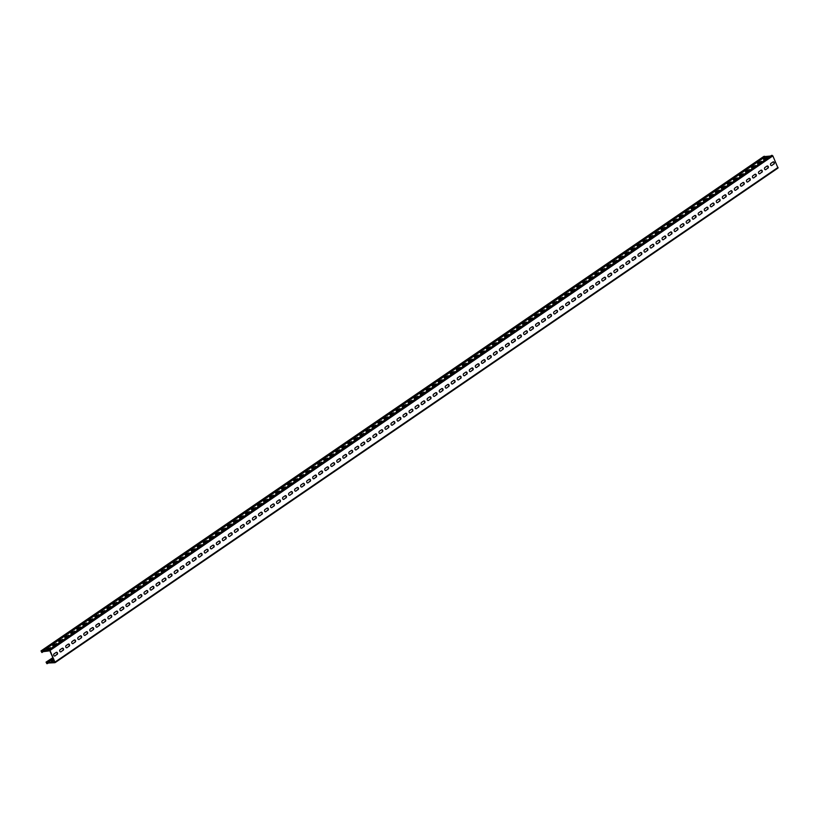 <?xml version="1.0" encoding="UTF-8"?>
<svg xmlns="http://www.w3.org/2000/svg" width="819" height="819" viewBox="0 0 819 819"><rect width="100%" height="100%" fill="white"/><g stroke="black" fill="none" stroke-linecap="round" stroke-linejoin="round"><path stroke-width="1.23" d="M46.161 662.069L52.887 657.667M46.048 662.121L46.888 663.677L47.911 663.042M53.235 658.425L46.478 663.042L53.102 658.138M771.426 155.528L772.86 155.907L778.009 168.059L55.139 662.612L54.535 662.725L54.801 661.906M48.157 663.011L54.535 662.725M778.009 168.059L55.231 662.52M55.139 662.612L50 650.47L49.253 649.887L42.189 651.115L765.048 156.562L770.659 156.019M57.095 654.494A1.167 0.911 -97.1 0 0 56.163 652.415L54.115 653.818A1.167 0.911 -97.1 0 0 55.047 655.896L56.757 654.535A1.167 0.911 -97.1 0 0 56.316 652.333M63.124 650.368A1.167 0.911 -97.1 0 0 62.183 648.3L60.135 649.692A1.167 0.911 -97.1 0 0 61.077 651.77L62.776 650.409A1.167 0.911 -97.1 0 0 62.336 648.208M69.144 646.252A1.167 0.911 -97.1 0 0 68.202 644.174L66.155 645.577A1.167 0.911 -97.1 0 0 67.097 647.655L68.806 646.293A1.167 0.911 -97.1 0 0 68.366 644.092M75.164 642.127A1.167 0.911 -97.1 0 0 74.232 640.048L72.185 641.451A1.167 0.911 -97.1 0 0 73.116 643.529L74.826 642.168A1.167 0.911 -97.1 0 0 74.386 639.967M81.194 638.011A1.167 0.911 -97.1 0 0 80.252 635.933L78.204 637.336A1.167 0.911 -97.1 0 0 79.146 639.414L80.856 638.052A1.167 0.911 -97.1 0 0 80.416 635.851M87.213 633.886A1.167 0.911 -97.1 0 0 86.282 631.807L84.234 633.21A1.167 0.911 -97.1 0 0 85.166 635.288L86.875 633.926A1.167 0.911 -97.1 0 0 86.435 631.725M93.243 629.76A1.167 0.911 -97.1 0 0 92.301 627.692L90.254 629.094A1.167 0.911 -97.1 0 0 91.196 631.162L92.905 629.811A1.167 0.911 -97.1 0 0 92.455 627.61M99.263 625.644A1.167 0.911 -97.1 0 0 98.331 623.566L96.273 624.969A1.167 0.911 -97.1 0 0 97.215 627.047L98.925 625.685A1.167 0.911 -97.1 0 0 98.485 623.484M105.293 621.519A1.167 0.911 -97.1 0 0 104.351 619.451L102.303 620.843A1.167 0.911 -97.1 0 0 103.235 622.921L104.945 621.56A1.167 0.911 -97.1 0 0 104.504 619.359M111.312 617.403A1.167 0.911 -97.1 0 0 110.37 615.325L108.323 616.727A1.167 0.911 -97.1 0 0 109.265 618.806L110.975 617.444A1.167 0.911 -97.1 0 0 110.534 615.243M117.332 613.277A1.167 0.911 -97.1 0 0 116.4 611.199L114.353 612.602A1.167 0.911 -97.1 0 0 115.284 614.68L116.994 613.318A1.167 0.911 -97.1 0 0 116.554 611.117M123.362 609.162A1.167 0.911 -97.1 0 0 122.42 607.084L120.373 608.486A1.167 0.911 -97.1 0 0 121.314 610.564L123.024 609.203A1.167 0.911 -97.1 0 0 122.584 607.002M129.382 605.036A1.167 0.911 -97.1 0 0 128.45 602.958L126.402 604.361A1.167 0.911 -97.1 0 0 127.334 606.439L129.044 605.077A1.167 0.911 -97.1 0 0 128.603 602.876M135.411 600.921A1.167 0.911 -97.1 0 0 134.47 598.843L132.422 600.245A1.167 0.911 -97.1 0 0 133.354 602.313L135.063 600.962A1.167 0.911 -97.1 0 0 134.623 598.761M141.431 596.795A1.167 0.911 -97.1 0 0 140.489 594.717L138.442 596.119A1.167 0.911 -97.1 0 0 139.384 598.198L141.093 596.836A1.167 0.911 -97.1 0 0 140.653 594.635M147.451 592.669A1.167 0.911 -97.1 0 0 146.519 590.601L144.472 591.994A1.167 0.911 -97.1 0 0 145.403 594.072L147.113 592.71A1.167 0.911 -97.1 0 0 146.673 590.509M153.481 588.554A1.167 0.911 -97.1 0 0 152.539 586.476L150.491 587.878A1.167 0.911 -97.1 0 0 151.433 589.956L153.143 588.595A1.167 0.911 -97.1 0 0 152.703 586.394M159.5 584.428A1.167 0.911 -97.1 0 0 158.569 582.35L156.521 583.752A1.167 0.911 -97.1 0 0 157.453 585.831L159.162 584.469A1.167 0.911 -97.1 0 0 158.722 582.268M165.53 580.313A1.167 0.911 -97.1 0 0 164.588 578.234L162.541 579.637A1.167 0.911 -97.1 0 0 163.483 581.715L165.182 580.354A1.167 0.911 -97.1 0 0 164.742 578.153M171.55 576.187A1.167 0.911 -97.1 0 0 170.608 574.109L168.56 575.511A1.167 0.911 -97.1 0 0 169.502 577.59L171.212 576.228A1.167 0.911 -97.1 0 0 170.772 574.027M177.569 572.071A1.167 0.911 -97.1 0 0 176.638 569.993L174.59 571.396A1.167 0.911 -97.1 0 0 175.522 573.464L177.232 572.112A1.167 0.911 -97.1 0 0 176.791 569.911M183.599 567.946A1.167 0.911 -97.1 0 0 182.657 565.868L180.61 567.27A1.167 0.911 -97.1 0 0 181.552 569.348L183.261 567.987A1.167 0.911 -97.1 0 0 182.821 565.786M189.619 563.82A1.167 0.911 -97.1 0 0 188.687 561.752L186.64 563.144A1.167 0.911 -97.1 0 0 187.571 565.223L189.281 563.871A1.167 0.911 -97.1 0 0 188.841 561.66M195.649 559.705A1.167 0.911 -97.1 0 0 194.707 557.626L192.66 559.029A1.167 0.911 -97.1 0 0 193.601 561.107L195.311 559.746A1.167 0.911 -97.1 0 0 194.861 557.544M201.669 555.579A1.167 0.911 -97.1 0 0 200.727 553.501L198.679 554.903A1.167 0.911 -97.1 0 0 199.621 556.981L201.331 555.62A1.167 0.911 -97.1 0 0 200.89 553.419M207.688 551.463A1.167 0.911 -97.1 0 0 206.757 549.385L204.709 550.788A1.167 0.911 -97.1 0 0 205.641 552.866L207.35 551.504A1.167 0.911 -97.1 0 0 206.91 549.303M213.718 547.338A1.167 0.911 -97.1 0 0 212.776 545.259L210.729 546.662A1.167 0.911 -97.1 0 0 211.671 548.74L213.38 547.379A1.167 0.911 -97.1 0 0 212.94 545.178M219.738 543.222A1.167 0.911 -97.1 0 0 218.806 541.144L216.759 542.547A1.167 0.911 -97.1 0 0 217.69 544.615L219.4 543.263A1.167 0.911 -97.1 0 0 218.96 541.062M225.768 539.097A1.167 0.911 -97.1 0 0 224.826 537.018L222.778 538.421A1.167 0.911 -97.1 0 0 223.72 540.499L225.43 539.137A1.167 0.911 -97.1 0 0 224.979 536.936M231.787 534.971A1.167 0.911 -97.1 0 0 230.856 532.903L228.798 534.295A1.167 0.911 -97.1 0 0 229.74 536.373L231.449 535.022A1.167 0.911 -97.1 0 0 231.009 532.821M237.817 530.855A1.167 0.911 -97.1 0 0 236.875 528.777L234.828 530.18A1.167 0.911 -97.1 0 0 235.759 532.258L237.469 530.896A1.167 0.911 -97.1 0 0 237.029 528.695M243.837 526.73A1.167 0.911 -97.1 0 0 242.895 524.651L240.847 526.054A1.167 0.911 -97.1 0 0 241.789 528.132L243.499 526.771A1.167 0.911 -97.1 0 0 243.059 524.569M249.856 522.614A1.167 0.911 -97.1 0 0 248.925 520.536L246.877 521.938A1.167 0.911 -97.1 0 0 247.809 524.017L249.519 522.655A1.167 0.911 -97.1 0 0 249.078 520.454M255.886 518.488A1.167 0.911 -97.1 0 0 254.944 516.41L252.897 517.813A1.167 0.911 -97.1 0 0 253.839 519.891L255.548 518.529A1.167 0.911 -97.1 0 0 255.108 516.328M261.906 514.373A1.167 0.911 -97.1 0 0 260.974 512.295L258.927 513.697A1.167 0.911 -97.1 0 0 259.858 515.765L261.568 514.414A1.167 0.911 -97.1 0 0 261.128 512.213M267.936 510.247A1.167 0.911 -97.1 0 0 266.994 508.169L264.947 509.572A1.167 0.911 -97.1 0 0 265.888 511.65L267.588 510.288A1.167 0.911 -97.1 0 0 267.148 508.087M273.956 506.122A1.167 0.911 -97.1 0 0 273.014 504.054L270.966 505.456A1.167 0.911 -97.1 0 0 271.908 507.524L273.618 506.173A1.167 0.911 -97.1 0 0 273.177 503.972M279.975 502.006A1.167 0.911 -97.1 0 0 279.044 499.928L276.996 501.33A1.167 0.911 -97.1 0 0 277.928 503.409L279.637 502.047A1.167 0.911 -97.1 0 0 279.197 499.846M286.005 497.88A1.167 0.911 -97.1 0 0 285.063 495.812L283.016 497.205A1.167 0.911 -97.1 0 0 283.958 499.283L285.667 497.921A1.167 0.911 -97.1 0 0 285.227 495.72M292.025 493.765A1.167 0.911 -97.1 0 0 291.093 491.687L289.046 493.089A1.167 0.911 -97.1 0 0 289.977 495.167L291.687 493.806A1.167 0.911 -97.1 0 0 291.247 491.605M298.055 489.639A1.167 0.911 -97.1 0 0 297.113 487.561L295.065 488.963A1.167 0.911 -97.1 0 0 296.007 491.042L297.707 489.68A1.167 0.911 -97.1 0 0 297.266 487.479M304.074 485.524A1.167 0.911 -97.1 0 0 303.132 483.445L301.085 484.848A1.167 0.911 -97.1 0 0 302.027 486.916L303.736 485.565A1.167 0.911 -97.1 0 0 303.296 483.364M310.094 481.398A1.167 0.911 -97.1 0 0 309.162 479.32L307.115 480.722A1.167 0.911 -97.1 0 0 308.046 482.8L309.756 481.439A1.167 0.911 -97.1 0 0 309.316 479.238M316.124 477.272A1.167 0.911 -97.1 0 0 315.182 475.204L313.134 476.607A1.167 0.911 -97.1 0 0 314.076 478.675L315.786 477.323A1.167 0.911 -97.1 0 0 315.346 475.122M322.143 473.157A1.167 0.911 -97.1 0 0 321.212 471.079L319.164 472.481A1.167 0.911 -97.1 0 0 320.096 474.559L321.806 473.198A1.167 0.911 -97.1 0 0 321.365 470.997M328.173 469.031A1.167 0.911 -97.1 0 0 327.231 466.963L325.184 468.355A1.167 0.911 -97.1 0 0 326.126 470.434L327.835 469.072A1.167 0.911 -97.1 0 0 327.385 466.871M334.193 464.916A1.167 0.911 -97.1 0 0 333.261 462.837L331.204 464.24A1.167 0.911 -97.1 0 0 332.145 466.318L333.855 464.957A1.167 0.911 -97.1 0 0 333.415 462.755M340.213 460.79A1.167 0.911 -97.1 0 0 339.281 458.712L337.233 460.114A1.167 0.911 -97.1 0 0 338.165 462.192L339.875 460.831A1.167 0.911 -97.1 0 0 339.435 458.63M346.242 456.674A1.167 0.911 -97.1 0 0 345.301 454.596L343.253 455.999A1.167 0.911 -97.1 0 0 344.195 458.077L345.905 456.715A1.167 0.911 -97.1 0 0 345.464 454.514M352.262 452.549A1.167 0.911 -97.1 0 0 351.331 450.47L349.283 451.873A1.167 0.911 -97.1 0 0 350.215 453.951L351.924 452.59A1.167 0.911 -97.1 0 0 351.484 450.389M358.292 448.433A1.167 0.911 -97.1 0 0 357.35 446.355L355.303 447.758A1.167 0.911 -97.1 0 0 356.245 449.826L357.954 448.474A1.167 0.911 -97.1 0 0 357.514 446.273M364.312 444.307A1.167 0.911 -97.1 0 0 363.38 442.229L361.333 443.632A1.167 0.911 -97.1 0 0 362.264 445.71L363.974 444.348A1.167 0.911 -97.1 0 0 363.534 442.147M370.342 440.182A1.167 0.911 -97.1 0 0 369.4 438.114L367.352 439.506A1.167 0.911 -97.1 0 0 368.284 441.584L369.993 440.223A1.167 0.911 -97.1 0 0 369.553 438.022M376.361 436.066A1.167 0.911 -97.1 0 0 375.419 433.988L373.372 435.391A1.167 0.911 -97.1 0 0 374.314 437.469L376.023 436.107A1.167 0.911 -97.1 0 0 375.583 433.906M382.381 431.941A1.167 0.911 -97.1 0 0 381.449 429.862L379.402 431.265A1.167 0.911 -97.1 0 0 380.333 433.343L382.043 431.982A1.167 0.911 -97.1 0 0 381.603 429.78M388.411 427.825A1.167 0.911 -97.1 0 0 387.469 425.747L385.421 427.149A1.167 0.911 -97.1 0 0 386.363 429.228L388.073 427.866A1.167 0.911 -97.1 0 0 387.633 425.665M394.43 423.699A1.167 0.911 -97.1 0 0 393.499 421.621L391.451 423.024A1.167 0.911 -97.1 0 0 392.383 425.102L394.093 423.74A1.167 0.911 -97.1 0 0 393.652 421.539M400.46 419.584A1.167 0.911 -97.1 0 0 399.518 417.506L397.471 418.908A1.167 0.911 -97.1 0 0 398.413 420.976L400.112 419.625A1.167 0.911 -97.1 0 0 399.672 417.424M406.48 415.458A1.167 0.911 -97.1 0 0 405.538 413.38L403.491 414.783A1.167 0.911 -97.1 0 0 404.432 416.861L406.142 415.499A1.167 0.911 -97.1 0 0 405.702 413.298M412.5 411.333A1.167 0.911 -97.1 0 0 411.568 409.265L409.52 410.657A1.167 0.911 -97.1 0 0 410.452 412.735L412.162 411.384A1.167 0.911 -97.1 0 0 411.722 409.172M418.529 407.217A1.167 0.911 -97.1 0 0 417.588 405.139L415.54 406.541A1.167 0.911 -97.1 0 0 416.482 408.62L418.192 407.258A1.167 0.911 -97.1 0 0 417.751 405.057M424.549 403.091A1.167 0.911 -97.1 0 0 423.618 401.013L421.57 402.416A1.167 0.911 -97.1 0 0 422.502 404.494L424.211 403.132A1.167 0.911 -97.1 0 0 423.771 400.931M430.579 398.976A1.167 0.911 -97.1 0 0 429.637 396.898L427.59 398.3A1.167 0.911 -97.1 0 0 428.532 400.378L430.241 399.017A1.167 0.911 -97.1 0 0 429.791 396.816M436.599 394.85A1.167 0.911 -97.1 0 0 435.657 392.772L433.609 394.174A1.167 0.911 -97.1 0 0 434.551 396.253L436.261 394.891A1.167 0.911 -97.1 0 0 435.821 392.69M442.618 390.735A1.167 0.911 -97.1 0 0 441.687 388.656L439.639 390.059A1.167 0.911 -97.1 0 0 440.571 392.127L442.28 390.776A1.167 0.911 -97.1 0 0 441.84 388.575M448.648 386.609A1.167 0.911 -97.1 0 0 447.706 384.531L445.659 385.933A1.167 0.911 -97.1 0 0 446.601 388.011L448.31 386.65A1.167 0.911 -97.1 0 0 447.87 384.449M454.668 382.483A1.167 0.911 -97.1 0 0 453.736 380.415L451.689 381.808A1.167 0.911 -97.1 0 0 452.62 383.886L454.33 382.534A1.167 0.911 -97.1 0 0 453.89 380.333M460.698 378.368A1.167 0.911 -97.1 0 0 459.756 376.29L457.708 377.692A1.167 0.911 -97.1 0 0 458.65 379.77L460.36 378.409A1.167 0.911 -97.1 0 0 459.909 376.208M466.717 374.242A1.167 0.911 -97.1 0 0 465.786 372.164L463.728 373.566A1.167 0.911 -97.1 0 0 464.67 375.645L466.38 374.283A1.167 0.911 -97.1 0 0 465.939 372.082M472.747 370.127A1.167 0.911 -97.1 0 0 471.805 368.048L469.758 369.451A1.167 0.911 -97.1 0 0 470.69 371.529L472.399 370.168A1.167 0.911 -97.1 0 0 471.959 367.966M478.767 366.001A1.167 0.911 -97.1 0 0 477.825 363.923L475.778 365.325A1.167 0.911 -97.1 0 0 476.719 367.403L478.429 366.042A1.167 0.911 -97.1 0 0 477.989 363.841M484.787 361.885A1.167 0.911 -97.1 0 0 483.855 359.807L481.807 361.21A1.167 0.911 -97.1 0 0 482.739 363.278L484.449 361.926A1.167 0.911 -97.1 0 0 484.009 359.725M490.816 357.76A1.167 0.911 -97.1 0 0 489.875 355.681L487.827 357.084A1.167 0.911 -97.1 0 0 488.769 359.162L490.479 357.801A1.167 0.911 -97.1 0 0 490.038 355.6M496.836 353.634A1.167 0.911 -97.1 0 0 495.904 351.566L493.857 352.958A1.167 0.911 -97.1 0 0 494.789 355.036L496.498 353.685A1.167 0.911 -97.1 0 0 496.058 351.484M502.866 349.518A1.167 0.911 -97.1 0 0 501.924 347.44L499.877 348.843A1.167 0.911 -97.1 0 0 500.818 350.921L502.518 349.559A1.167 0.911 -97.1 0 0 502.078 347.358M508.886 345.393A1.167 0.911 -97.1 0 0 507.944 343.315L505.896 344.717A1.167 0.911 -97.1 0 0 506.838 346.795L508.548 345.434A1.167 0.911 -97.1 0 0 508.108 343.233M514.905 341.277A1.167 0.911 -97.1 0 0 513.974 339.199L511.926 340.602A1.167 0.911 -97.1 0 0 512.858 342.68L514.567 341.318A1.167 0.911 -97.1 0 0 514.127 339.117M520.935 337.152A1.167 0.911 -97.1 0 0 519.993 335.073L517.946 336.476A1.167 0.911 -97.1 0 0 518.888 338.554L520.597 337.193A1.167 0.911 -97.1 0 0 520.157 334.991M526.955 333.036A1.167 0.911 -97.1 0 0 526.023 330.958L523.976 332.36A1.167 0.911 -97.1 0 0 524.907 334.428L526.617 333.077A1.167 0.911 -97.1 0 0 526.177 330.876M532.985 328.91A1.167 0.911 -97.1 0 0 532.043 326.832L529.995 328.235A1.167 0.911 -97.1 0 0 530.937 330.313L532.637 328.951A1.167 0.911 -97.1 0 0 532.196 326.75M539.004 324.785A1.167 0.911 -97.1 0 0 538.063 322.717L536.015 324.119A1.167 0.911 -97.1 0 0 536.957 326.187L538.667 324.836A1.167 0.911 -97.1 0 0 538.226 322.635M545.024 320.669A1.167 0.911 -97.1 0 0 544.092 318.591L542.045 319.994A1.167 0.911 -97.1 0 0 542.977 322.072L544.686 320.71A1.167 0.911 -97.1 0 0 544.246 318.509M551.054 316.543A1.167 0.911 -97.1 0 0 550.112 314.476L548.065 315.868A1.167 0.911 -97.1 0 0 549.006 317.946L550.716 316.584A1.167 0.911 -97.1 0 0 550.276 314.383M557.074 312.428A1.167 0.911 -97.1 0 0 556.142 310.35L554.094 311.752A1.167 0.911 -97.1 0 0 555.026 313.831L556.736 312.469A1.167 0.911 -97.1 0 0 556.296 310.268M563.103 308.302A1.167 0.911 -97.1 0 0 562.162 306.224L560.114 307.627A1.167 0.911 -97.1 0 0 561.056 309.705L562.766 308.343A1.167 0.911 -97.1 0 0 562.315 306.142M569.123 304.187A1.167 0.911 -97.1 0 0 568.191 302.109L566.134 303.511A1.167 0.911 -97.1 0 0 567.076 305.579L568.785 304.228A1.167 0.911 -97.1 0 0 568.345 302.027M575.143 300.061A1.167 0.911 -97.1 0 0 574.211 297.983L572.164 299.385A1.167 0.911 -97.1 0 0 573.095 301.464L574.805 300.102A1.167 0.911 -97.1 0 0 574.365 297.901M581.173 295.935A1.167 0.911 -97.1 0 0 580.231 293.867L578.183 295.27A1.167 0.911 -97.1 0 0 579.125 297.338L580.835 295.987A1.167 0.911 -97.1 0 0 580.395 293.786M587.192 291.82A1.167 0.911 -97.1 0 0 586.261 289.742L584.213 291.144A1.167 0.911 -97.1 0 0 585.145 293.222L586.854 291.861A1.167 0.911 -97.1 0 0 586.414 289.66M593.222 287.694A1.167 0.911 -97.1 0 0 592.28 285.626L590.233 287.019A1.167 0.911 -97.1 0 0 591.175 289.097L592.884 287.735A1.167 0.911 -97.1 0 0 592.444 285.534M599.242 283.579A1.167 0.911 -97.1 0 0 598.31 281.501L596.252 282.903A1.167 0.911 -97.1 0 0 597.194 284.981L598.904 283.62A1.167 0.911 -97.1 0 0 598.464 281.419M605.272 279.453A1.167 0.911 -97.1 0 0 604.33 277.375L602.282 278.777A1.167 0.911 -97.1 0 0 603.214 280.856L604.924 279.494A1.167 0.911 -97.1 0 0 604.483 277.293M611.291 275.338A1.167 0.911 -97.1 0 0 610.35 273.259L608.302 274.662A1.167 0.911 -97.1 0 0 609.244 276.74L610.954 275.379A1.167 0.911 -97.1 0 0 610.513 273.177M617.311 271.212A1.167 0.911 -97.1 0 0 616.379 269.134L614.332 270.536A1.167 0.911 -97.1 0 0 615.264 272.614L616.973 271.253A1.167 0.911 -97.1 0 0 616.533 269.052M623.341 267.096A1.167 0.911 -97.1 0 0 622.399 265.018L620.352 266.421A1.167 0.911 -97.1 0 0 621.293 268.489L623.003 267.137A1.167 0.911 -97.1 0 0 622.563 264.936M629.361 262.971A1.167 0.911 -97.1 0 0 628.429 260.892L626.381 262.295A1.167 0.911 -97.1 0 0 627.313 264.373L629.023 263.012A1.167 0.911 -97.1 0 0 628.582 260.811M635.39 258.845A1.167 0.911 -97.1 0 0 634.449 256.777L632.401 258.169A1.167 0.911 -97.1 0 0 633.343 260.247L635.042 258.886A1.167 0.911 -97.1 0 0 634.602 256.685M641.41 254.729A1.167 0.911 -97.1 0 0 640.468 252.651L638.421 254.054A1.167 0.911 -97.1 0 0 639.363 256.132L641.072 254.77A1.167 0.911 -97.1 0 0 640.632 252.569M647.43 250.604A1.167 0.911 -97.1 0 0 646.498 248.526L644.451 249.928A1.167 0.911 -97.1 0 0 645.382 252.006L647.092 250.645A1.167 0.911 -97.1 0 0 646.652 248.444M653.46 246.488A1.167 0.911 -97.1 0 0 652.518 244.41L650.47 245.813A1.167 0.911 -97.1 0 0 651.412 247.891L653.122 246.529A1.167 0.911 -97.1 0 0 652.682 244.328M659.479 242.363A1.167 0.911 -97.1 0 0 658.548 240.284L656.5 241.687A1.167 0.911 -97.1 0 0 657.432 243.765L659.141 242.404A1.167 0.911 -97.1 0 0 658.701 240.202M665.509 238.247A1.167 0.911 -97.1 0 0 664.567 236.169L662.52 237.571A1.167 0.911 -97.1 0 0 663.462 239.639L665.171 238.288A1.167 0.911 -97.1 0 0 664.721 236.087M671.529 234.121A1.167 0.911 -97.1 0 0 670.587 232.043L668.539 233.446A1.167 0.911 -97.1 0 0 669.481 235.524L671.191 234.162A1.167 0.911 -97.1 0 0 670.751 231.961M677.548 229.996A1.167 0.911 -97.1 0 0 676.617 227.928L674.569 229.32A1.167 0.911 -97.1 0 0 675.501 231.398L677.211 230.047A1.167 0.911 -97.1 0 0 676.77 227.836M683.578 225.88A1.167 0.911 -97.1 0 0 682.636 223.802L680.589 225.205A1.167 0.911 -97.1 0 0 681.531 227.283L683.241 225.921A1.167 0.911 -97.1 0 0 682.8 223.72M689.598 221.754A1.167 0.911 -97.1 0 0 688.666 219.676L686.619 221.079A1.167 0.911 -97.1 0 0 687.55 223.157L689.26 221.795A1.167 0.911 -97.1 0 0 688.82 219.594M695.628 217.639A1.167 0.911 -97.1 0 0 694.686 215.561L692.639 216.963A1.167 0.911 -97.1 0 0 693.58 219.042L695.29 217.68A1.167 0.911 -97.1 0 0 694.84 215.479M701.648 213.513A1.167 0.911 -97.1 0 0 700.716 211.435L698.658 212.838A1.167 0.911 -97.1 0 0 699.6 214.916L701.31 213.554A1.167 0.911 -97.1 0 0 700.869 211.353M707.677 209.398A1.167 0.911 -97.1 0 0 706.736 207.32L704.688 208.722A1.167 0.911 -97.1 0 0 705.62 210.79L707.329 209.439A1.167 0.911 -97.1 0 0 706.889 207.238M713.697 205.272A1.167 0.911 -97.1 0 0 712.755 203.194L710.708 204.596A1.167 0.911 -97.1 0 0 711.65 206.675L713.359 205.313A1.167 0.911 -97.1 0 0 712.919 203.112M719.717 201.146A1.167 0.911 -97.1 0 0 718.785 199.078L716.738 200.471A1.167 0.911 -97.1 0 0 717.669 202.549L719.379 201.198A1.167 0.911 -97.1 0 0 718.939 198.997M725.747 197.031A1.167 0.911 -97.1 0 0 724.805 194.953L722.757 196.355A1.167 0.911 -97.1 0 0 723.699 198.433L725.409 197.072A1.167 0.911 -97.1 0 0 724.969 194.871M731.766 192.905A1.167 0.911 -97.1 0 0 730.835 190.827L728.787 192.23A1.167 0.911 -97.1 0 0 729.719 194.308L731.428 192.946A1.167 0.911 -97.1 0 0 730.988 190.745M737.796 188.79A1.167 0.911 -97.1 0 0 736.854 186.712L734.807 188.114A1.167 0.911 -97.1 0 0 735.738 190.192L737.448 188.831A1.167 0.911 -97.1 0 0 737.008 186.63M743.816 184.664A1.167 0.911 -97.1 0 0 742.874 182.586L740.826 183.988A1.167 0.911 -97.1 0 0 741.768 186.067L743.478 184.705A1.167 0.911 -97.1 0 0 743.038 182.504M749.835 180.549A1.167 0.911 -97.1 0 0 748.904 178.47L746.856 179.873A1.167 0.911 -97.1 0 0 747.788 181.941L749.498 180.589A1.167 0.911 -97.1 0 0 749.057 178.388M755.865 176.423A1.167 0.911 -97.1 0 0 754.923 174.345L752.876 175.747A1.167 0.911 -97.1 0 0 753.818 177.825L755.527 176.464A1.167 0.911 -97.1 0 0 755.087 174.263M761.885 172.297A1.167 0.911 -97.1 0 0 760.953 170.229L758.906 171.632A1.167 0.911 -97.1 0 0 759.837 173.7L761.547 172.348A1.167 0.911 -97.1 0 0 761.107 170.147M767.915 168.182A1.167 0.911 -97.1 0 0 766.973 166.103L764.926 167.506A1.167 0.911 -97.1 0 0 765.867 169.584L767.567 168.223A1.167 0.911 -97.1 0 0 767.127 166.022M773.935 164.056A1.167 0.911 -97.1 0 0 772.993 161.978L770.945 163.38A1.167 0.911 -97.1 0 0 771.887 165.458L773.597 164.097A1.167 0.911 -97.1 0 0 773.156 161.896M48.526 650.173L49.652 650.511L54.853 662.008L54.044 662.069A1.085 0.635 55.6 0 0 53.43 661.844L47.604 662.571A1.085 0.635 55.6 0 0 47.256 662.909M47.154 663.134L46.478 663.042M53.972 660.063L52.232 661.261M53.757 659.582L51.443 661.332L54.034 660.216M55.047 655.896L56.757 654.535M61.077 651.77L62.776 650.409M67.097 647.655L68.806 646.293M73.116 643.529L74.826 642.168M79.146 639.414L80.856 638.052M85.166 635.288L86.875 633.926M91.196 631.162L92.905 629.811M97.215 627.047L98.925 625.685M103.235 622.921L104.945 621.56M109.265 618.806L110.975 617.444M115.284 614.68L116.994 613.318M121.314 610.564L123.024 609.203M127.334 606.439L129.044 605.077M133.354 602.313L135.063 600.962M139.384 598.198L141.093 596.836M145.403 594.072L147.113 592.71M151.433 589.956L153.143 588.595M157.453 585.831L159.162 584.469M163.483 581.715L165.182 580.354M169.502 577.59L171.212 576.228M175.522 573.464L177.232 572.112M181.552 569.348L183.261 567.987M187.571 565.223L189.281 563.871M193.601 561.107L195.311 559.746M199.621 556.981L201.331 555.62M205.641 552.866L207.35 551.504M211.671 548.74L213.38 547.379M217.69 544.615L219.4 543.263M223.72 540.499L225.43 539.137M229.74 536.373L231.449 535.022M235.759 532.258L237.469 530.896M241.789 528.132L243.499 526.771M247.809 524.017L249.519 522.655M253.839 519.891L255.548 518.529M259.858 515.765L261.568 514.414M265.888 511.65L267.588 510.288M271.908 507.524L273.618 506.173M277.928 503.409L279.637 502.047M283.958 499.283L285.667 497.921M289.977 495.167L291.687 493.806M296.007 491.042L297.707 489.68M302.027 486.916L303.736 485.565M308.046 482.8L309.756 481.439M314.076 478.675L315.786 477.323M320.096 474.559L321.806 473.198M326.126 470.434L327.835 469.072M332.145 466.318L333.855 464.957M338.165 462.192L339.875 460.831M344.195 458.077L345.905 456.715M350.215 453.951L351.924 452.59M356.245 449.826L357.954 448.474M362.264 445.71L363.974 444.348M368.284 441.584L369.993 440.223M374.314 437.469L376.023 436.107M380.333 433.343L382.043 431.982M386.363 429.228L388.073 427.866M392.383 425.102L394.093 423.74M398.413 420.976L400.112 419.625M404.432 416.861L406.142 415.499M410.452 412.735L412.162 411.384M416.482 408.62L418.192 407.258M422.502 404.494L424.211 403.132M428.532 400.378L430.241 399.017M434.551 396.253L436.261 394.891M440.571 392.127L442.28 390.776M446.601 388.011L448.31 386.65M452.62 383.886L454.33 382.534M458.65 379.77L460.36 378.409M464.67 375.645L466.38 374.283M470.69 371.529L472.399 370.168M476.719 367.403L478.429 366.042M482.739 363.278L484.449 361.926M488.769 359.162L490.479 357.801M494.789 355.036L496.498 353.685M500.818 350.921L502.518 349.559M506.838 346.795L508.548 345.434M512.858 342.68L514.567 341.318M518.888 338.554L520.597 337.193M524.907 334.428L526.617 333.077M530.937 330.313L532.637 328.951M536.957 326.187L538.667 324.836M542.977 322.072L544.686 320.71M549.006 317.946L550.716 316.584M555.026 313.831L556.736 312.469M561.056 309.705L562.766 308.343M567.076 305.579L568.785 304.228M573.095 301.464L574.805 300.102M579.125 297.338L580.835 295.987M585.145 293.222L586.854 291.861M591.175 289.097L592.884 287.735M597.194 284.981L598.904 283.62M603.214 280.856L604.924 279.494M609.244 276.74L610.954 275.379M615.264 272.614L616.973 271.253M621.293 268.489L623.003 267.137M627.313 264.373L629.023 263.012M633.343 260.247L635.042 258.886M639.363 256.132L641.072 254.77M645.382 252.006L647.092 250.645M651.412 247.891L653.122 246.529M657.432 243.765L659.141 242.404M663.462 239.639L665.171 238.288M669.481 235.524L671.191 234.162M675.501 231.398L677.211 230.047M681.531 227.283L683.241 225.921M687.55 223.157L689.26 221.795M693.58 219.042L695.29 217.68M699.6 214.916L701.31 213.554M705.62 210.79L707.329 209.439M711.65 206.675L713.359 205.313M717.669 202.549L719.379 201.198M723.699 198.433L725.409 197.072M729.719 194.308L731.428 192.946M735.738 190.192L737.448 188.831M741.768 186.067L743.478 184.705M747.788 181.941L749.498 180.589M753.818 177.825L755.527 176.464M759.837 173.7L761.547 172.348M765.867 169.584L767.567 168.223M771.887 165.458L773.597 164.097M763.769 156.48L41.114 650.89L764.465 156.275L765.048 156.562M42.045 651.443L41.431 651.863L42.097 651.484A1.085 0.635 55.6 0 0 42.701 651.709L48.526 650.982A1.085 0.635 55.6 0 0 48.71 650.921L49.519 650.368M41.114 650.89L41.83 652.487L43.376 651.627M42.178 652.446L41.431 651.863M46.652 649.6L50.502 647.624L46.837 649.999M52.682 645.474L56.531 643.499L52.856 645.874M58.702 641.359L62.551 639.383L58.886 641.758M64.721 637.233L68.581 635.257L64.906 637.632M70.751 633.118L74.601 631.142L70.925 633.517M76.771 628.992L80.62 627.016L76.955 629.391M82.801 624.866L86.65 622.901L82.975 625.276M88.821 620.751L92.67 618.775L89.005 621.15M94.84 616.625L96.314 616.451L98.7 614.649L95.024 617.024M100.87 612.51L104.719 610.534L101.044 612.909M106.89 608.384L110.739 606.408L107.074 608.783M112.92 604.268L116.769 602.293L113.094 604.668M118.939 600.143L122.789 598.167L119.124 600.542M124.959 596.027L128.818 594.051L125.143 596.427M130.989 591.902L134.838 589.926L131.173 592.301M137.008 587.776L138.483 587.602L140.858 585.8L137.193 588.175M143.038 583.66L146.888 581.685L143.212 584.06M149.058 579.535L152.907 577.559L149.242 579.934M155.088 575.419L158.937 573.443L155.262 575.818M161.108 571.293L164.957 569.318L161.292 571.693M167.127 567.178L170.987 565.202L167.311 567.577M173.157 563.052L177.006 561.076L173.331 563.452M179.177 558.927L180.651 558.753L183.026 556.961L179.361 559.326M185.207 554.811L189.056 552.835L185.381 555.21M191.226 550.685L195.076 548.71L191.411 551.085M197.246 546.57L201.105 544.594L197.43 546.969M203.276 542.444L207.125 540.468L203.45 542.843M209.295 538.329L213.145 536.353L209.48 538.728M215.325 534.203L219.175 532.227L215.499 534.602M221.345 530.077L222.819 529.903L225.194 528.112L221.529 530.477M227.365 525.962L231.224 523.986L227.549 526.361M233.395 521.836L237.244 519.86L233.569 522.235M239.414 517.721L243.263 515.745L239.598 518.12M245.444 513.595L249.293 511.619L245.618 513.994M251.464 509.479L255.313 507.504L251.648 509.879M257.483 505.354L261.343 503.378L257.668 505.753M263.513 501.228L267.363 499.262L263.698 501.627M269.533 497.113L273.382 495.137L269.717 497.512M275.563 492.987L279.412 491.011L275.737 493.386M281.582 488.871L285.432 486.895L281.767 489.271M287.612 484.746L291.462 482.77L287.786 485.145M293.632 480.63L297.481 478.654L293.816 481.029M299.652 476.504L303.511 474.529L299.836 476.904M305.682 472.379L309.531 470.413L305.856 472.788M311.701 468.263L315.55 466.287L311.885 468.663M317.731 464.138L319.195 463.963L321.58 462.162L317.905 464.537M323.751 460.022L327.6 458.046L323.935 460.421M329.77 455.896L333.63 453.921L329.955 456.296M335.8 451.781L339.65 449.805L335.974 452.18M341.82 447.655L345.669 445.679L342.004 448.054M347.85 443.529L351.699 441.564L348.024 443.939M353.869 439.414L357.719 437.438L354.054 439.813M359.889 435.288L361.363 435.114L363.749 433.312L360.073 435.688M365.919 431.173L369.768 429.197L366.103 431.572M371.939 427.047L375.788 425.071L372.123 427.446M377.968 422.932L381.818 420.956L378.143 423.331M383.988 418.806L387.837 416.83L384.172 419.205M390.018 414.69L393.867 412.715L390.192 415.09M396.038 410.565L399.887 408.589L396.222 410.964M402.057 406.439L403.532 406.265L405.917 404.463L402.242 406.838M408.087 402.324L411.937 400.348L408.261 402.723M414.107 398.198L417.956 396.222L414.291 398.597M420.137 394.082L423.986 392.106L420.311 394.482M426.156 389.957L430.006 387.981L426.341 390.356M432.176 385.841L436.036 383.865L432.36 386.24M438.206 381.715L442.055 379.74L438.38 382.115M444.226 377.59L448.075 375.624L444.41 377.989M450.255 373.474L454.105 371.498L450.43 373.873M456.275 369.349L460.124 367.373L456.459 369.748M462.295 365.233L466.154 363.257L462.479 365.632M468.325 361.107L472.174 359.132L468.499 361.507M474.344 356.992L478.194 355.016L474.529 357.391M480.374 352.866L484.224 350.89L480.548 353.265M486.394 348.74L490.243 346.775L486.578 349.14M492.414 344.625L496.273 342.649L492.598 345.024M498.443 340.499L502.293 338.523L498.628 340.899M504.463 336.384L508.312 334.408L504.647 336.783M510.493 332.258L514.342 330.282L510.667 332.657M516.513 328.143L520.362 326.167L516.697 328.542M522.542 324.017L526.392 322.041L522.717 324.416M528.562 319.891L532.411 317.926L528.746 320.301M534.582 315.776L538.441 313.8L534.766 316.175M540.612 311.65L544.461 309.674L540.786 312.049M546.631 307.534L550.481 305.559L546.816 307.934M552.661 303.409L556.51 301.433L552.835 303.808M558.681 299.293L562.53 297.317L558.865 299.693M564.701 295.168L568.56 293.192L564.885 295.567M570.73 291.042L574.58 289.076L570.904 291.451M576.75 286.926L580.599 284.951L576.934 287.326M582.78 282.801L586.629 280.825L582.954 283.2M588.8 278.685L592.649 276.709L588.984 279.084M594.819 274.56L598.679 272.584L595.004 274.959M600.849 270.444L604.698 268.468L601.023 270.843M606.869 266.318L610.718 264.342L607.053 266.718M612.899 262.203L616.748 260.227L613.073 262.602M618.918 258.077L622.768 256.101L619.103 258.476M624.948 253.951L628.797 251.976L625.122 254.351M630.968 249.836L634.817 247.86L631.152 250.235M636.987 245.71L640.847 243.734L637.172 246.109M643.017 241.595L646.867 239.619L643.191 241.994M649.037 237.469L652.886 235.493L649.221 237.868M655.067 233.354L658.916 231.378L655.241 233.753M661.087 229.228L664.936 227.252L661.271 229.627M667.106 225.102L670.966 223.137L667.29 225.501M673.136 220.987L676.985 219.011L673.31 221.386M679.156 216.861L683.005 214.885L679.34 217.26M685.186 212.745L689.035 210.77L685.36 213.145M691.205 208.62L695.055 206.644L691.39 209.019M697.225 204.504L701.084 202.528L697.409 204.904M703.255 200.379L707.104 198.403L703.429 200.778M709.274 196.253L713.124 194.287L709.459 196.652M715.304 192.137L719.154 190.162L715.478 192.537M721.324 188.012L725.173 186.036L721.508 188.411M727.344 183.896L731.203 181.92L727.528 184.295M733.374 179.77L737.223 177.795L733.558 180.17M739.393 175.655L743.242 173.679L739.577 176.054M745.423 171.529L749.272 169.553L745.597 171.929M751.443 167.404L755.292 165.438L751.627 167.803M757.473 163.288L761.322 161.312L757.647 163.687M763.492 159.162L767.342 157.187L763.677 159.562M48.7 648.198L47.103 649.917M48.915 648.679L49.939 648.177M54.73 644.072L53.133 645.792M54.945 644.553L55.958 644.051M60.749 639.956L59.152 641.676M60.964 640.438L61.978 639.936M66.769 635.831L65.182 637.551M66.994 636.312L68.008 635.81M72.799 631.715L71.202 633.435M73.014 632.196L74.027 631.695M78.819 627.589L77.221 629.309M79.034 628.071L80.057 627.569M84.848 623.474L83.251 625.184M85.063 623.945L86.077 623.454M90.868 619.348L89.271 621.068M91.083 619.829L92.107 619.328M96.888 615.223L95.301 616.942M97.113 615.704L98.126 615.202M102.918 611.107L101.321 612.827M103.133 611.588L104.146 611.087M108.937 606.981L107.34 608.701M109.152 607.463L110.176 606.961M114.967 602.866L113.37 604.586M115.182 603.347L116.196 602.845M120.987 598.74L119.39 600.46M121.202 599.221L122.226 598.72M127.017 594.625L125.42 596.345M127.232 595.096L128.245 594.604M133.036 590.499L131.439 592.219M133.251 590.98L134.265 590.479M139.056 586.384L137.469 588.093M139.271 586.854L140.295 586.353M145.086 582.258L143.489 583.978M145.301 582.739L146.314 582.237M151.105 578.132L149.508 579.852M151.32 578.613L152.344 578.112M157.135 574.017L155.538 575.737M157.35 574.498L158.364 573.996M163.155 569.891L161.558 571.611M163.37 570.372L164.384 569.87M169.175 565.775L167.588 567.495M169.4 566.246L170.413 565.755M175.205 561.65L173.608 563.37M175.42 562.131L176.433 561.629M181.224 557.534L179.627 559.244M181.439 558.005L182.463 557.514M187.254 553.409L185.657 555.128M187.469 553.89L188.483 553.388M193.274 549.283L191.677 551.003M193.489 549.764L194.512 549.262M199.293 545.167L197.707 546.887M199.519 545.649L200.532 545.147M205.323 541.042L203.726 542.762M205.538 541.523L206.552 541.021M211.343 536.926L209.746 538.646M211.558 537.397L212.582 536.906M217.373 532.8L215.776 534.52M217.588 533.282L218.601 532.78M223.392 528.685L221.795 530.395M223.607 529.156L224.631 528.664M229.422 524.559L227.825 526.279M229.637 525.04L230.651 524.539M235.442 520.434L233.845 522.153M235.657 520.915L236.671 520.413M241.462 516.318L239.875 518.038M241.677 516.799L242.7 516.298M247.492 512.192L245.895 513.912M247.707 512.674L248.72 512.172M253.511 508.077L251.914 509.797M253.726 508.558L254.75 508.056M259.541 503.951L257.944 505.671M259.756 504.432L260.77 503.931M265.561 499.836L263.964 501.545M265.776 500.307L266.789 499.815M271.58 495.71L269.994 497.43M271.806 496.191L272.819 495.69M277.61 491.584L276.013 493.304M277.825 492.065L278.839 491.564M283.63 487.469L282.033 489.189M283.845 487.95L284.869 487.448M289.66 483.343L288.063 485.063M289.875 483.824L290.888 483.323M295.679 479.228L294.082 480.948M295.894 479.709L296.908 479.207M301.699 475.102L300.112 476.822M301.924 475.583L302.938 475.081M307.729 470.986L306.132 472.696M307.944 471.457L308.958 470.966M313.749 466.861L312.152 468.581M313.964 467.342L314.987 466.84M319.779 462.735L318.181 464.455M319.994 463.216L321.007 462.715M325.798 458.62L324.201 460.339M326.013 459.101L327.037 458.599M331.818 454.494L330.231 456.214M332.043 454.975L333.057 454.473M337.848 450.378L336.251 452.098M338.063 450.859L339.076 450.358M343.867 446.253L342.27 447.973M344.082 446.734L345.106 446.232M349.897 442.137L348.3 443.847M350.112 442.608L351.126 442.117M355.917 438.011L354.32 439.731M356.132 438.493L357.156 437.991M361.947 433.886L360.35 435.606M362.162 434.367L363.175 433.865M367.966 429.77L366.369 431.49M368.181 430.251L369.195 429.75M373.986 425.645L372.399 427.364M374.201 426.126L375.225 425.624M380.016 421.529L378.419 423.249M380.231 422.01L381.244 421.509M386.036 417.403L384.439 419.123M386.251 417.885L387.274 417.383M392.066 413.288L390.468 415.008M392.281 413.759L393.294 413.267M398.085 409.162L396.488 410.882M398.3 409.643L399.314 409.142M404.105 405.047L402.518 406.756M404.33 405.518L405.344 405.016M410.135 400.921L408.538 402.641M410.35 401.402L411.363 400.901M416.154 396.795L414.557 398.515M416.369 397.276L417.393 396.775M422.184 392.68L420.587 394.4M422.399 393.161L423.413 392.659M428.204 388.554L426.607 390.274M428.419 389.035L429.443 388.534M434.224 384.439L432.637 386.158M434.449 384.91L435.462 384.418M440.253 380.313L438.656 382.033M440.468 380.794L441.482 380.292M446.273 376.197L444.676 377.907M446.488 376.668L447.512 376.177M452.303 372.072L450.706 373.792M452.518 372.553L453.531 372.051M458.323 367.946L456.726 369.666M458.538 368.427L459.561 367.926M464.342 363.831L462.755 365.55M464.568 364.312L465.581 363.81M470.372 359.705L468.775 361.425M470.587 360.186L471.601 359.684M476.392 355.589L474.795 357.309M476.607 356.07L477.631 355.569M482.422 351.464L480.825 353.184M482.637 351.945L483.65 351.443M488.441 347.348L486.844 349.058M488.656 347.819L489.68 347.328M494.471 343.222L492.874 344.942M494.686 343.704L495.7 343.202M500.491 339.097L498.894 340.817M500.706 339.578L501.719 339.076M506.511 334.981L504.924 336.701M506.726 335.462L507.749 334.961M512.54 330.856L510.943 332.575M512.755 331.337L513.769 330.835M518.56 326.74L516.963 328.46M518.775 327.221L519.799 326.72M524.59 322.614L522.993 324.334M524.805 323.096L525.818 322.594M530.61 318.499L529.013 320.209M530.825 318.97L531.838 318.478M536.629 314.373L535.042 316.093M536.854 314.854L537.868 314.353M542.659 310.247L541.062 311.967M542.874 310.729L543.888 310.227M548.679 306.132L547.082 307.852M548.894 306.613L549.918 306.111M554.709 302.006L553.112 303.726M554.924 302.487L555.937 301.986M560.728 297.891L559.131 299.611M560.943 298.372L561.967 297.87M566.748 293.765L565.161 295.485M566.973 294.246L567.987 293.745M572.778 289.65L571.181 291.359M572.993 290.121L574.006 289.629M578.798 285.524L577.2 287.244M579.013 286.005L580.036 285.503M584.827 281.398L583.23 283.118M585.042 281.879L586.056 281.378M590.847 277.283L589.25 279.003M591.062 277.764L592.086 277.262M596.877 273.157L595.28 274.877M597.092 273.638L598.105 273.137M602.897 269.041L601.3 270.761M603.112 269.523L604.125 269.021M608.916 264.916L607.329 266.636M609.131 265.397L610.155 264.895M614.946 260.8L613.349 262.52M615.161 261.271L616.175 260.78M620.966 256.675L619.369 258.394M621.181 257.156L622.205 256.654M626.996 252.559L625.399 254.269M627.211 253.03L628.224 252.528M633.015 248.433L631.418 250.153M633.23 248.915L634.244 248.413M639.035 244.308L637.448 246.028M639.26 244.789L640.274 244.287M645.065 240.192L643.468 241.912M645.28 240.673L646.293 240.172M651.085 236.067L649.487 237.786M651.3 236.548L652.323 236.046M657.114 231.951L655.517 233.671M657.329 232.422L658.343 231.931M663.134 227.825L661.537 229.545M663.349 228.306L664.373 227.805M669.154 223.71L667.567 225.42M669.379 224.181L670.392 223.689M675.184 219.584L673.587 221.304M675.399 220.065L676.412 219.564M681.203 215.458L679.606 217.178M681.418 215.94L682.442 215.438M687.233 211.343L685.636 213.063M687.448 211.824L688.462 211.322M693.253 207.217L691.656 208.937M693.468 207.698L694.492 207.197M699.272 203.102L697.686 204.822M699.498 203.573L700.511 203.081M705.302 198.976L703.705 200.696M705.517 199.457L706.531 198.956M711.322 194.861L709.725 196.57M711.537 195.332L712.561 194.84M717.352 190.735L715.755 192.455M717.567 191.216L718.58 190.714M723.372 186.609L721.774 188.329M723.586 187.09L724.61 186.589M729.401 182.494L727.804 184.214M729.616 182.975L730.63 182.473M735.421 178.368L733.824 180.088M735.636 178.849L736.65 178.347M741.441 174.252L739.854 175.972M741.656 174.734L742.679 174.232M747.471 170.127L745.874 171.847M747.686 170.608L748.699 170.106M753.49 166.011L751.893 167.721M753.705 166.482L754.729 165.991M759.52 161.886L757.923 163.605M759.735 162.367L760.749 161.865M765.54 157.76L763.943 159.48M765.755 158.241L766.768 157.739M48.28 662.991L47.574 663.472M778.05 167.414L55.19 661.967M772.86 155.907L50 650.47M53.655 662.325L54.463 661.148M54.678 661.629L54.044 662.069M54.218 662.202L54.771 661.824M47.328 662.745L46.663 663.195M47.43 662.632L53.317 658.609L47.604 662.571M772.112 155.323L49.253 649.887M771.621 155.385L48.761 649.948M42.004 650.982L764.874 156.429M42.24 651.586L41.615 652.016M42.486 651.228L765.345 156.675M48.526 650.982L48.464 650.399M48.833 650.777L49.437 650.368M48.341 662.981L47.492 663.564M771.508 155.436L48.649 649.989M763.861 156.388L40.991 650.941"/></g></svg>
